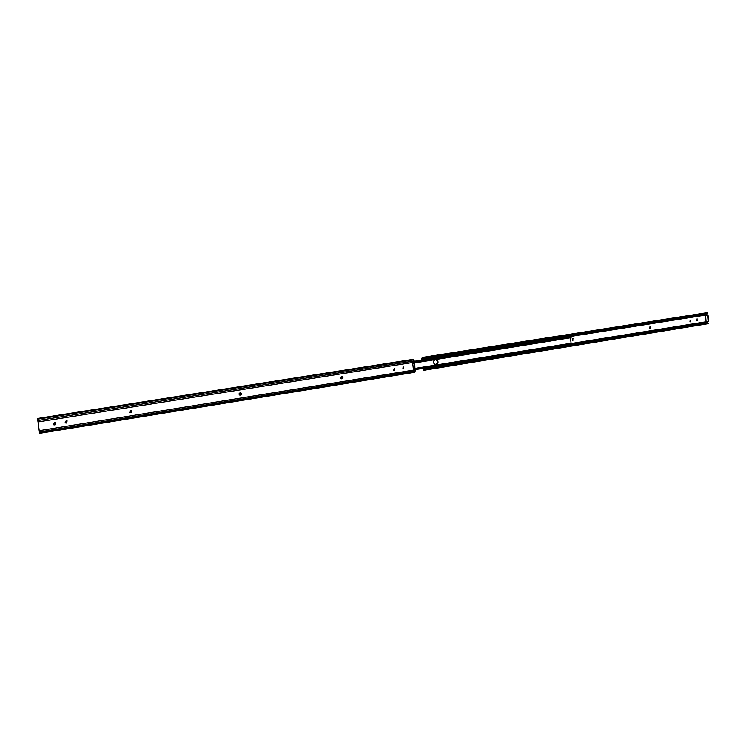 <?xml version="1.0" encoding="UTF-8"?>
<svg xmlns="http://www.w3.org/2000/svg" width="746" height="746" viewBox="0 0 746 746"><rect width="100%" height="100%" fill="white"/><g stroke="black" fill="none" stroke-linecap="round" stroke-linejoin="round"><path stroke-width="1.12" d="M403.129 366.836L402.868 368.888M403.306 368.925L403.064 366.845L403.306 368.925M240.371 392.844L240.809 392.862C241.89 393.646 241.844 394.382 240.66 395.063L239.802 395.1C238.72 394.317 238.776 393.58 239.96 392.909L240.371 392.844M341.827 376.627L342.134 376.627C343.235 377.336 343.216 378.054 342.088 378.763L341.407 378.819C340.307 378.11 340.325 377.401 341.454 376.693L341.827 376.627M54.533 422.544L55.549 422.805L54.887 424.903L53.395 424.707L54.533 422.544M66.189 420.679L67.14 420.903L66.534 423.029L65.098 422.87L66.189 420.679M130.447 410.412L131.147 410.505C132.098 411.391 131.967 412.128 130.774 412.715L129.618 412.678L130.447 410.412M394.224 368.254L394.466 370.342L393.851 370.408L394.224 368.254M37.319 418.553L38.13 421.928L412.603 362.509L413.47 370.1L415.55 369.764L414.487 372.254M38.13 421.928L39.519 433.118M413.014 359.367L414.683 362.183L412.603 362.509M413.032 359.358L37.309 418.506L37.533 419.569M38.037 421.891L37.636 420.026M39.454 432.288L38.037 421.882M240.678 392.844L240.399 394.988L239.662 395.054M341.966 376.618L341.761 378.707L341.239 378.781M55.512 422.777L54.775 424.8L53.311 424.623M67.103 420.884L66.413 422.935L65.014 422.796M131.082 410.477L130.597 412.622L129.506 412.622M394.298 368.244L393.664 370.37M415.55 369.764L414.925 368.505L414.683 362.183M413.321 368.766L414.925 368.505M413.34 368.981L415.056 368.701M412.725 363.582L414.338 363.33M412.706 363.423L414.422 363.153M402.943 368.878L403.297 366.92M434.965 364.477L435.561 364.393C437.883 362.985 437.977 361.446 435.86 359.777M566.811 337.248L414.459 361.26M568.265 337.211L567.771 337.183M403.409 368.664L403.67 367.321L403.409 368.664M435.813 364.533L435.3 364.542C432.866 363.05 432.866 361.484 435.291 359.861L436.196 359.786C438.639 361.269 438.648 362.826 436.224 364.468L435.888 364.43C438.266 362.91 438.312 361.353 436.028 359.777C438.312 361.353 438.266 362.91 435.888 364.43L435.151 364.458M571.501 343.925L570.671 344.475L571.576 343.169L414.916 368.421M415.457 369.568L570.671 344.475M415.214 369.046L570.867 343.915M570.55 338.143L571.054 343.253M414.58 362.556L570.261 337.826L569.953 337.248L570.858 337.351L570.261 336.987M414.478 362.957L570.261 337.826M414.636 361.875L569.953 337.248M414.608 361.754L570.634 337.024M433.491 362.892L433.799 360.877M433.519 362.892L433.78 360.924M572.602 340.614L572.993 338.684M696.876 320.705L697.128 318.906M689.938 321.815L690.19 320.006M649.766 328.249L650.074 326.403M707.367 313.777L424.409 358.779L422.124 358.658L422.227 357.455L421.434 360.159M422.423 357.483L424.567 358.117L424.409 358.779M706.788 314.187L707.628 313.236L423.43 357.996M707.339 313.852L707.068 312.677L422.227 357.455M707.068 313.581L424.567 358.117M421.732 360.104L422.124 358.658M706.182 315.325L707.786 315.344L708.29 316.034L707.656 316.136L708.057 320.808L707.712 321.479L706.061 321.461L705.539 315.427L706.49 314.243M707.581 322.897L706.704 321.47M572.779 338.721L572.825 340.661L572.779 338.721M697.044 318.915L697.1 320.752L697.044 318.915M690.106 320.025L690.544 321.815L690.106 320.025M649.943 326.422L650.4 328.24L649.943 326.422M422.45 368.44L423.859 370.277L708.532 323.624L425.835 369.307L423.868 370.277L422.926 368.365M423.308 369.009L425.518 368.589L425.835 369.307M707.926 323.522L707.534 322.906L708.15 323.027L708.56 323.671M707.534 322.906L425.518 368.589M708.532 323.624L424.763 369.708M708.29 316.034L708.7 320.705L707.768 321.47M705.539 315.427L707.786 315.344M707.656 316.136L707.143 315.446M39.445 430.619L413.47 370.1M37.869 420.502L414.319 360.971M37.542 419.168L413.685 359.87M39.622 432.96L415.056 371.9M39.585 431.915L415.457 370.921M39.435 431.999L39.529 433.277M435.561 364.393L436.224 364.468M422.833 358.462L422.161 358.565M706.248 314.579L421.77 359.544M706.154 315.017L421.723 360.029M706.723 321.666L571.688 343.449M706.891 322.104L571.501 343.981M424.586 368.906L423.364 369.111M708.057 320.808L708.7 320.705M649.906 328.231L650.4 328.24M690.031 321.806L690.544 321.815M696.96 320.687L697.473 320.696M39.585 433.333L414.692 372.282M39.445 432.279L39.519 433.202M37.3 418.525L37.542 419.653M567.948 337.071L414.496 361.362M414.562 361.558L570.42 336.875M570.858 337.351L571.203 338.003M571.716 343.374L571.511 343.962M707.712 321.479L708.355 321.377"/></g></svg>
